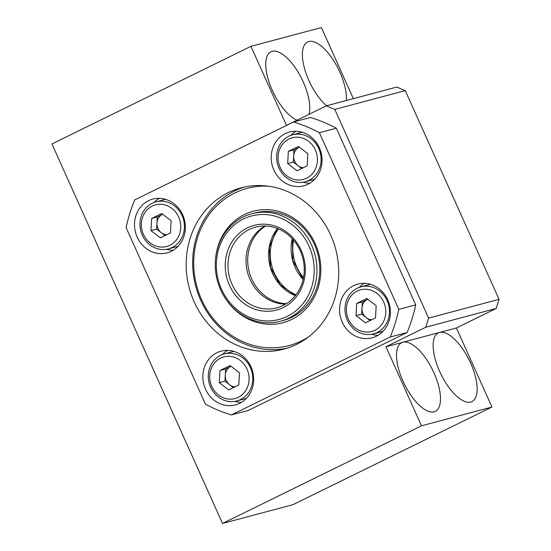<?xml version="1.0" encoding="UTF-8"?>
<svg xmlns="http://www.w3.org/2000/svg" width="551" height="551" viewBox="0 0 551 551"><rect width="100%" height="100%" fill="white"/><g stroke="black" fill="none" stroke-linecap="round" stroke-linejoin="round"><path stroke-width="0.83" d="M334.801 109.394L326.275 105.861L286.472 125.387L250.939 46.325L51.946 143.963L222.494 523.45L421.487 425.813L385.962 346.751L425.758 327.225L428.602 318.113L334.801 109.394L405.254 90.619L396.727 87.079L326.275 105.861M222.494 523.45L292.946 504.675L491.947 407.037L456.414 327.976L496.21 308.45L499.054 299.331L428.602 318.113M499.054 299.331L405.254 90.619M496.21 308.45L425.758 327.225M456.414 327.976L385.962 346.751M402.871 342.247A38.246 15.786 63.9 0 0 401.658 342.701A38.246 15.786 63.9 0 0 403.001 381.161A38.246 15.786 63.9 0 0 435.345 411.363A38.246 15.786 63.9 0 0 433.348 371.484A38.246 15.786 63.9 0 0 402.871 342.247M439.505 332.48A38.246 15.786 63.9 0 0 438.293 332.935A38.246 15.786 63.9 0 0 439.636 371.402A38.246 15.786 63.9 0 0 471.987 401.603A38.246 15.786 63.9 0 0 469.989 361.718A38.246 15.786 63.9 0 0 439.505 332.48M491.947 407.037L421.487 425.813M353.349 98.643L321.398 27.55L250.939 46.325M346.31 100.516A38.246 15.786 63.9 0 0 332.859 59.405A38.246 15.786 63.9 0 0 307.541 41.993A38.246 15.786 63.9 0 0 308.884 80.46A38.246 15.786 63.9 0 0 326.571 105.778M308.987 114.339A38.246 15.786 63.9 0 0 297.974 71.926A38.246 15.786 63.9 0 0 270.906 51.76A38.246 15.786 63.9 0 0 272.249 90.226A38.246 15.786 63.9 0 0 297.092 120.18M293.531 240.14A41.718 37.874 -104.9 0 0 303.511 277.58M303.057 307.389A55.623 50.499 75.1 0 1 280.438 321.247A55.623 50.499 75.1 0 1 217.321 280.5A55.623 50.499 75.1 0 1 251.786 213.747A55.623 50.499 75.1 0 1 309.483 240.925A55.623 50.499 75.1 0 1 303.057 307.389M300.825 306.122A53.543 48.605 -104.9 0 0 276.616 216.598A53.543 48.605 -104.9 0 0 218.361 280.445A53.543 48.605 -104.9 0 0 300.825 306.122M294.358 299.138A43.804 39.768 75.1 0 1 226.888 278.131A43.804 39.768 75.1 0 1 274.556 225.896A43.804 39.768 75.1 0 1 294.358 299.138M285.542 304.166A41.718 37.874 75.1 0 1 247.557 272.442A41.718 37.874 75.1 0 1 264.721 226.027M293.821 297.416A41.718 37.874 -104.9 0 0 298.642 247.571A41.718 37.874 -104.9 0 0 255.368 227.184A41.718 37.874 -104.9 0 0 229.519 277.249A41.718 37.874 -104.9 0 0 276.857 307.809A41.718 37.874 -104.9 0 0 293.821 297.416M287.161 348.156A83.442 75.742 75.1 0 1 195.743 286.251A83.442 75.742 75.1 0 1 244.224 187.065M268.674 186.217A81.355 73.848 -104.9 0 0 196.728 285.99A81.355 73.848 -104.9 0 0 308.787 336.716M215.537 259.06A57.71 52.393 75.1 0 1 292.133 217.225A57.71 52.393 75.1 0 1 302.651 312.08A57.71 52.393 75.1 0 1 226.447 299.985M280.438 321.247L283.255 320.496A55.623 50.499 -104.9 0 0 302.244 310.22A55.623 50.499 -104.9 0 0 313.56 242.605A55.623 50.499 -104.9 0 0 254.603 212.996L251.786 213.747M231.372 414.951L248.287 410.44L407.079 332.529A152.971 138.866 -104.9 0 0 415.709 304.861L336.324 128.225A152.971 138.866 -104.9 0 0 310.433 117.494L293.525 121.998L134.733 199.91A152.971 138.866 -104.9 0 0 126.103 227.577L205.489 404.22A152.971 138.866 -104.9 0 0 231.372 414.951L390.17 337.04A152.971 138.866 -104.9 0 0 398.8 309.373L319.415 132.729A152.971 138.866 -104.9 0 0 293.525 121.998M336.324 128.225L319.415 132.729M415.709 304.861L398.8 309.373M407.079 332.529L390.17 337.04M307.995 184.213A27.812 25.25 -104.9 0 0 320.289 150.044A27.812 25.25 -104.9 0 0 289.468 132.033A27.812 25.25 -104.9 0 0 272.228 165.41A27.812 25.25 -104.9 0 0 303.787 185.783A27.812 25.25 -104.9 0 0 307.995 184.213M376.333 336.268A27.812 25.25 -104.9 0 0 388.627 302.1A27.812 25.25 -104.9 0 0 357.799 284.096A27.812 25.25 -104.9 0 0 340.566 317.472A27.812 25.25 -104.9 0 0 372.125 337.846A27.812 25.25 -104.9 0 0 376.333 336.268M239.644 403.332A27.812 25.25 -104.9 0 0 251.938 369.17A27.812 25.25 -104.9 0 0 221.109 351.159A27.812 25.25 -104.9 0 0 203.877 384.536A27.812 25.25 -104.9 0 0 235.435 404.909A27.812 25.25 -104.9 0 0 239.644 403.332M171.306 251.277A27.812 25.25 -104.9 0 0 183.6 217.115A27.812 25.25 -104.9 0 0 152.772 199.104A27.812 25.25 -104.9 0 0 135.539 232.481A27.812 25.25 -104.9 0 0 167.098 252.854A27.812 25.25 -104.9 0 0 171.306 251.277M296.562 344.368A83.442 75.742 -104.9 0 0 333.438 241.875A83.442 75.742 -104.9 0 0 240.959 187.85A83.442 75.742 -104.9 0 0 189.262 287.98A83.442 75.742 -104.9 0 0 283.937 349.1A83.442 75.742 -104.9 0 0 296.562 344.368M159.205 198.332A27.812 25.25 -104.9 0 0 154.142 202.424M166.629 249.286A27.812 25.25 -104.9 0 0 173.062 250.319M227.542 350.388A27.812 25.25 -104.9 0 0 222.48 354.486M234.967 401.348A27.812 25.25 -104.9 0 0 241.4 402.375M364.239 283.324A27.812 25.25 -104.9 0 0 359.169 287.415M371.663 334.278A27.812 25.25 -104.9 0 0 378.089 335.311M295.901 131.269A27.812 25.25 -104.9 0 0 290.832 135.36M303.325 182.223A27.812 25.25 -104.9 0 0 309.752 183.249M307.837 153.667L307.162 165.851L297.079 170.796L287.67 163.557L288.352 151.373L298.428 146.428L307.837 153.667M306.57 178.214A21.558 19.567 -104.9 0 0 308.615 141.318A21.558 19.567 -104.9 0 0 278.083 156.298A21.558 19.567 -104.9 0 0 306.57 178.214M308.829 180.446A24.334 22.095 -104.9 0 0 319.587 150.554A24.334 22.095 -104.9 0 0 292.615 134.795A24.334 22.095 -104.9 0 0 277.532 163.998A24.334 22.095 -104.9 0 0 305.151 181.823A24.334 22.095 -104.9 0 0 308.829 180.446M301.714 168.523L293.311 162.056L287.67 163.557M293.311 162.056L293.986 149.872L288.352 151.373M299.434 147.2L293.986 149.872M299.441 147.207A10.676 9.691 -104.9 0 0 299.028 147.399A10.676 9.691 -104.9 0 0 293.649 155.961A10.676 9.691 -104.9 0 0 298.015 165.672A10.676 9.691 -104.9 0 0 303.367 167.711M171.141 220.731L170.466 232.915L160.389 237.86L150.981 230.621L151.656 218.437L161.739 213.492L171.141 220.731M169.873 245.285A21.558 19.567 -104.9 0 0 171.919 208.388A21.558 19.567 -104.9 0 0 141.393 223.362A21.558 19.567 -104.9 0 0 169.873 245.285M172.139 247.516A24.334 22.095 -104.9 0 0 182.898 217.617A24.334 22.095 -104.9 0 0 155.919 201.859A24.334 22.095 -104.9 0 0 140.842 231.069A24.334 22.095 -104.9 0 0 168.454 248.894A24.334 22.095 -104.9 0 0 172.139 247.516M165.018 235.587L156.615 229.12L150.981 230.621M156.615 229.12L157.29 216.936L151.656 218.437M166.677 234.774A10.676 9.691 -104.9 0 1 161.319 232.742A10.676 9.691 -104.9 0 1 156.952 223.031A10.676 9.691 -104.9 0 1 162.331 214.463A10.676 9.691 -104.9 0 1 162.752 214.27L157.29 216.936M239.478 372.786L238.803 384.977L228.72 389.922L219.319 382.683L219.994 370.499L230.077 365.547L239.478 372.786M238.211 397.34A21.558 19.567 -104.9 0 0 240.257 360.444A21.558 19.567 -104.9 0 0 209.731 375.424A21.558 19.567 -104.9 0 0 238.211 397.34M240.477 399.571A24.334 22.095 -104.9 0 0 251.228 369.68A24.334 22.095 -104.9 0 0 224.257 353.921A24.334 22.095 -104.9 0 0 209.18 383.124A24.334 22.095 -104.9 0 0 236.792 400.949A24.334 22.095 -104.9 0 0 240.477 399.571M233.355 387.649L224.953 381.182L219.319 382.683M224.953 381.182L225.628 368.991L219.994 370.499M231.076 366.319L225.628 368.991M231.089 366.332A10.676 9.691 -104.9 0 0 230.669 366.518A10.676 9.691 -104.9 0 0 225.29 375.086A10.676 9.691 -104.9 0 0 229.657 384.798A10.676 9.691 -104.9 0 0 235.015 386.836M376.175 305.722L375.5 317.906L365.416 322.852L356.008 315.613L356.69 303.429L366.766 298.484L376.175 305.722M374.9 330.276A21.558 19.567 -104.9 0 0 376.953 293.373A21.558 19.567 -104.9 0 0 346.421 308.353A21.558 19.567 -104.9 0 0 374.9 330.276M377.166 332.501A24.334 22.095 -104.9 0 0 387.925 302.609A24.334 22.095 -104.9 0 0 360.953 286.851A24.334 22.095 -104.9 0 0 345.87 316.054A24.334 22.095 -104.9 0 0 373.488 333.885A24.334 22.095 -104.9 0 0 377.166 332.501M370.052 320.579L361.649 314.111L356.008 315.613M361.649 314.111L362.324 301.927L356.69 303.429M367.772 299.255L362.324 301.927M367.779 299.262A10.676 9.691 -104.9 0 0 367.365 299.455A10.676 9.691 -104.9 0 0 361.986 308.016A10.676 9.691 -104.9 0 0 366.353 317.727A10.676 9.691 -104.9 0 0 371.705 319.766M292.244 238.686A41.718 37.874 -104.9 0 0 303.112 279.481M296.018 294.771A41.718 37.874 75.1 0 1 275.314 275.135A41.718 37.874 75.1 0 1 278.482 228.954M286.32 303.691A41.718 37.874 75.1 0 1 262.731 293.986A41.718 37.874 75.1 0 1 265.63 226.048M277.463 228.541A41.718 37.874 -104.9 0 0 276.354 229.987A41.718 37.874 -104.9 0 0 283.586 288.428A41.718 37.874 -104.9 0 0 295.343 295.639M303.153 279.309L292.829 260.375L292.361 238.817M295.391 295.584L279.936 284.571L270.52 267.221L269.301 247.489L276.526 229.877L277.525 228.569M302.168 132.247L292.615 134.795M314.704 179.282L305.151 181.823M165.479 199.317L155.919 201.859M178.014 246.345L168.454 248.894M233.817 351.373L224.257 353.921M246.352 398.401L236.792 400.949M370.506 284.302L360.953 286.851M383.041 331.337L373.488 333.885"/></g></svg>
